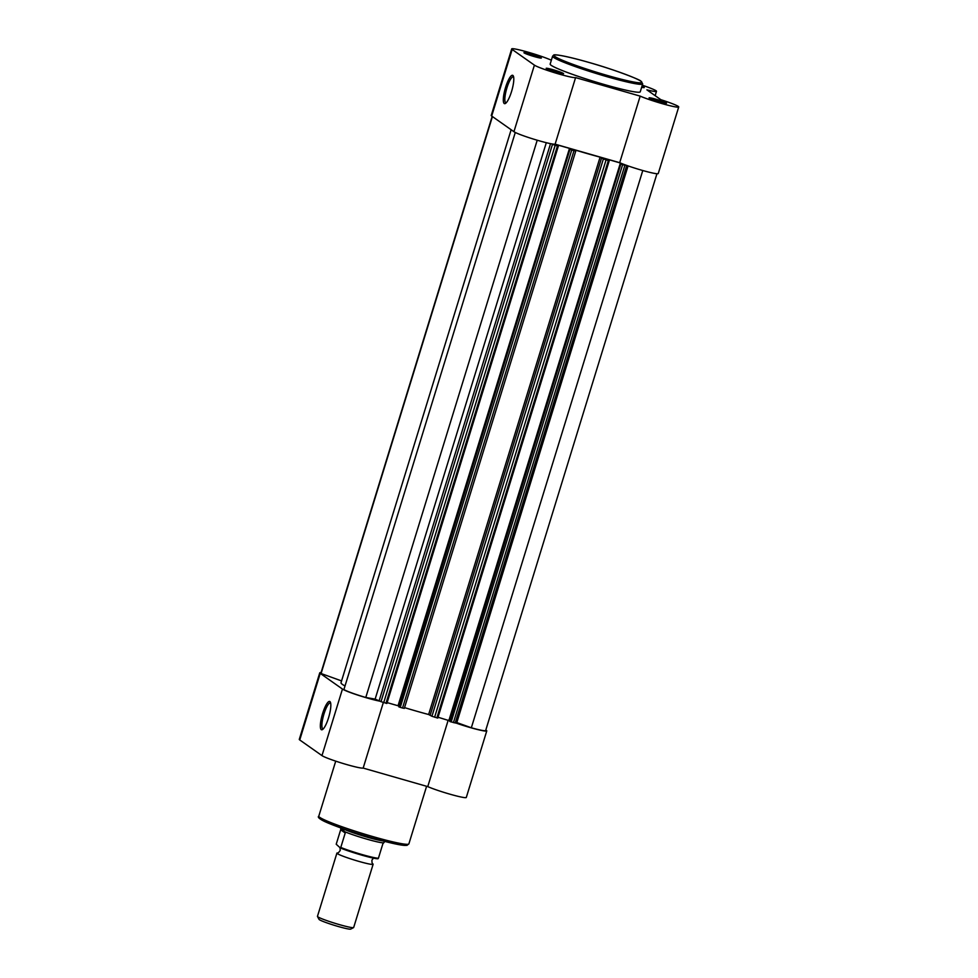 <?xml version="1.0" encoding="UTF-8"?>
<svg xmlns="http://www.w3.org/2000/svg" width="978" height="978" viewBox="0 0 978 978"><rect width="100%" height="100%" fill="white"/><g stroke="black" fill="none" stroke-linecap="round" stroke-linejoin="round"><path stroke-width="1.47" d="M328.571 717.705A14.731 3.447 106 0 1 322.447 729.588A14.731 3.447 106 0 1 322.618 713.512A14.731 3.447 106 0 1 330.332 702.094A14.731 3.447 106 0 1 328.571 717.705M330.637 702.986A13.558 3.179 -74 0 0 330.442 702.901A13.558 3.179 -74 0 0 323.962 714.001A13.558 3.179 -74 0 0 322.96 728.952A13.558 3.179 -74 0 0 323.18 728.977M380.466 701.275A21.907 1.724 -162.9 0 1 359.122 695.541A21.907 1.724 -162.9 0 1 342.459 689.05L320.222 673.39A21.907 1.724 -162.9 0 1 319.757 672.827A21.907 1.724 -162.9 0 1 321.053 672.632M485.809 730.016A21.907 1.724 -162.9 0 1 486.775 730.896L466.298 797.461A21.907 1.724 -162.9 0 1 451.029 794.491A21.907 1.724 -162.9 0 1 427.753 786.618L363.168 768.085A21.907 1.724 -162.9 0 1 343.156 763.512A21.907 1.724 -162.9 0 1 321.982 755.615L299.745 739.955A21.907 1.724 -162.9 0 1 299.28 739.392L319.757 672.827M486.775 730.896A21.907 1.724 -162.9 0 1 455.283 722.791M455.161 722.938L449.819 721.507L620.871 163.864L622.142 164.231L620.407 162.996L448.939 720.358A21.907 1.724 -162.9 0 1 448.926 720.346M448.205 720.138L427.753 786.618M383.339 702.522L363.168 768.085M373.498 858.122L371.909 860.175C371.958 862.938 372.276 864.173 372.887 863.88A18.949 1.491 -162.9 0 1 373.131 864.259A18.949 1.491 -162.9 0 1 356.726 860.762A18.949 1.491 -162.9 0 1 337.312 853.611A18.949 1.491 -162.9 0 1 336.909 853.109A18.949 1.491 -162.9 0 1 337.324 852.95C337.654 853.525 338.62 852.682 340.222 850.432L340.014 847.73M336.909 853.109L317.459 916.349A18.949 1.491 17.1 0 0 317.483 916.484A18.949 1.491 17.1 0 0 317.862 916.851A18.949 1.491 17.1 0 0 336.554 923.782A18.949 1.491 17.1 0 0 353.584 927.596A18.949 1.491 17.1 0 0 353.669 927.499L373.131 864.259M353.584 927.596L350.711 929.1A16.638 1.308 -162.9 0 1 335.76 925.763A16.638 1.308 -162.9 0 1 319.341 919.662A16.638 1.308 -162.9 0 1 319.011 919.344L317.483 916.484M378.009 858.745C374.207 859.075 350.307 852.168 340.307 847.938L336.212 844.234L340.662 829.796L345.222 833.011L345.283 832.266L340.796 829.112L340.662 829.796M384.892 841.459L382.85 843.806L378.413 858.244A23.093 1.822 17.1 0 1 361.97 854.527A23.093 1.822 17.1 0 1 340.784 847.449L345.222 833.011M345.283 832.266L340.527 827.51L340.796 829.112M378.413 858.244L377.887 858.708A22.384 1.76 -162.9 0 1 361.689 855.114A22.384 1.76 -162.9 0 1 340.356 847.95M383.462 842.84A23.093 1.822 -162.9 0 1 366.713 839.112A23.093 1.822 -162.9 0 1 344.794 831.74M382.814 840.909A23.68 1.87 -162.9 0 1 362.104 835.652A23.68 1.87 -162.9 0 1 342.019 828.366M404.256 708.329L402.52 708.035L573.988 150.685L575.773 151.04L573.976 149.732L575.101 149.989A65.123 5.135 17.1 0 0 587.888 153.766A65.123 5.135 17.1 0 0 600.101 157.152L428.633 714.515A65.123 5.135 17.1 0 1 416.42 711.128A65.123 5.135 17.1 0 1 404.55 707.62M492.178 116.382L320.894 673.17A20.721 1.638 17.1 0 0 321.09 673.524L341.566 680.92M492.435 116.553L321.09 673.524M511.139 129.732L341.016 682.705A65.123 5.135 17.1 0 0 345.014 685.957M515.284 132.47L343.901 689.588A20.721 1.638 17.1 0 0 365.784 697.485L375.136 699.099L381.017 701.666L552.484 144.316L551.934 143.913M537.215 140.221L365.784 697.485M558.304 146.125L386.872 703.463L381.017 701.666M385.98 703.292L557.448 145.93L555.174 145.282L383.718 702.632M557.448 145.93L554.893 144.206L569.502 148.387L398.034 705.749L387.141 702.62M398.645 706.177L398.034 705.749M402.52 708.035L398.914 706.898L569.966 149.255L571.238 149.622L569.502 148.387M569.966 149.255L398.914 706.898M573.988 150.685L571.727 150.025L400.259 707.387M609.208 160.734L437.777 718.072L431.921 716.275L603.389 158.913L600.101 157.152M431.921 716.275L428.633 714.515M436.885 717.889L608.353 160.539L606.079 159.891L434.611 717.241M608.353 160.539L605.798 158.803L620.382 162.996M449.538 720.786L438.034 717.229M620.871 163.864L449.819 721.507M453.425 722.644L624.893 165.282L622.619 164.634L451.164 721.984M624.893 165.282L626.067 165.184M642.778 170.514L471.335 727.779L455.491 722.094M471.335 727.779A20.721 1.638 17.1 0 0 485.65 730.554L656.947 173.729M552.484 144.316L555.174 145.282M558.34 146.113L386.872 703.463M570.382 149.548L571.727 150.025M603.389 158.913L606.079 159.891M609.245 160.722L437.777 718.072M621.274 164.145L622.619 164.634M556.714 72.299A9.12 0.721 -162.9 0 1 546.176 68.387A9.12 0.721 -162.9 0 1 553.035 69.707A9.12 0.721 -162.9 0 1 563.548 73.729A9.12 0.721 -162.9 0 1 556.714 72.299M558.56 72.812A7.934 0.623 17.1 0 0 552.925 71.003A7.934 0.623 17.1 0 0 550.81 70.428M659.624 101.834A9.12 0.721 -162.9 0 1 649.086 97.91A9.12 0.721 -162.9 0 1 655.945 99.23A9.12 0.721 -162.9 0 1 666.458 103.265A9.12 0.721 -162.9 0 1 659.624 101.834M661.47 102.335A7.934 0.623 17.1 0 0 655.835 100.538A7.934 0.623 17.1 0 0 653.72 99.952M534.477 56.638A9.12 0.721 -162.9 0 1 523.939 52.726A9.12 0.721 -162.9 0 1 530.797 54.047A9.12 0.721 -162.9 0 1 541.311 58.069A9.12 0.721 -162.9 0 1 534.477 56.638M536.323 57.152A7.934 0.623 17.1 0 0 530.687 55.343A7.934 0.623 17.1 0 0 528.572 54.768M505.577 87.384A14.731 3.447 106 0 1 513.303 75.966A14.731 3.447 106 0 1 511.531 91.577A14.731 3.447 106 0 1 505.406 103.46A14.731 3.447 106 0 1 505.577 87.384M513.609 76.859A13.558 3.179 -74 0 0 513.401 76.773A13.558 3.179 -74 0 0 506.922 87.873A13.558 3.179 -74 0 0 505.919 102.824A13.558 3.179 -74 0 0 506.152 102.849M511.702 48.9L491.225 115.465A21.907 1.724 17.1 0 0 491.689 116.04L513.927 131.7A21.907 1.724 17.1 0 0 538.817 140.685A21.907 1.724 17.1 0 0 555.113 144.169L575.59 77.604A21.907 1.724 17.1 0 1 559.294 74.12A21.907 1.724 17.1 0 1 534.404 65.135L512.166 49.462A21.907 1.724 17.1 0 1 511.702 48.9A21.907 1.724 17.1 0 1 526.971 51.871A21.907 1.724 17.1 0 1 550.247 59.744L551.396 60.074M678.72 106.969A21.907 1.724 17.1 0 1 662.204 103.644A21.907 1.724 17.1 0 1 640.174 96.125L619.697 162.69A21.907 1.724 17.1 0 0 641.727 170.221A21.907 1.724 17.1 0 0 658.243 173.546L678.72 106.969A21.907 1.724 17.1 0 0 660.835 99.683L646.886 89.854A21.907 1.724 17.1 0 0 656.482 91.309A21.907 1.724 17.1 0 0 642.277 85.22M604.722 84.646A47.127 3.716 17.1 0 0 640.26 91.798L642.68 83.9A47.127 3.716 -162.9 0 1 607.155 76.749A47.127 3.716 -162.9 0 1 552.594 56.186L550.162 64.083A47.127 3.716 17.1 0 0 604.722 84.646M619.697 162.69L555.113 144.169M641.947 86.308A9.12 0.721 -162.9 0 1 644.221 87.592A9.12 0.721 -162.9 0 1 641.641 87.274M640.174 96.125L575.59 77.604M406.481 844.307A45.465 3.582 -162.9 0 1 372.594 838.097M335.723 761.141L318.791 816.165A47.127 3.716 17.1 0 0 373.351 836.728A47.127 3.716 17.1 0 0 408.877 843.88L406.958 845.383L397.826 844.442L372.557 838.085A45.465 3.582 -162.9 0 1 320.539 817.877M320.222 673.39L299.745 739.955M342.459 689.05L321.982 755.615M546.311 142.69L375.136 699.099M550.528 143.656L379.256 700.419M601.666 157.702L430.21 715.065M628.072 165.905L456.836 722.534M607.265 75.44A45.942 3.619 17.1 0 0 640.92 81.235A45.942 3.619 17.1 0 0 588.707 62.372A45.942 3.619 17.1 0 0 555.052 56.59A45.942 3.619 17.1 0 0 607.265 75.44M513.927 131.7L534.404 65.135M491.689 116.04L512.166 49.462M426.604 786.288L408.877 843.88M372.557 838.085C351.738 832.009 335.809 826.496 324.745 821.557C319.293 818.843 317.312 817.046 318.791 816.165M404.305 708.39L575.773 151.04M455.21 722.999L626.678 165.649M642.68 83.9L640.932 81.174C641.091 80.074 614.184 69.45 588.695 62.372C566.458 55.978 553.634 53.961 553.682 55.123L552.594 56.186M655.15 95.673L656.482 91.309"/></g></svg>
